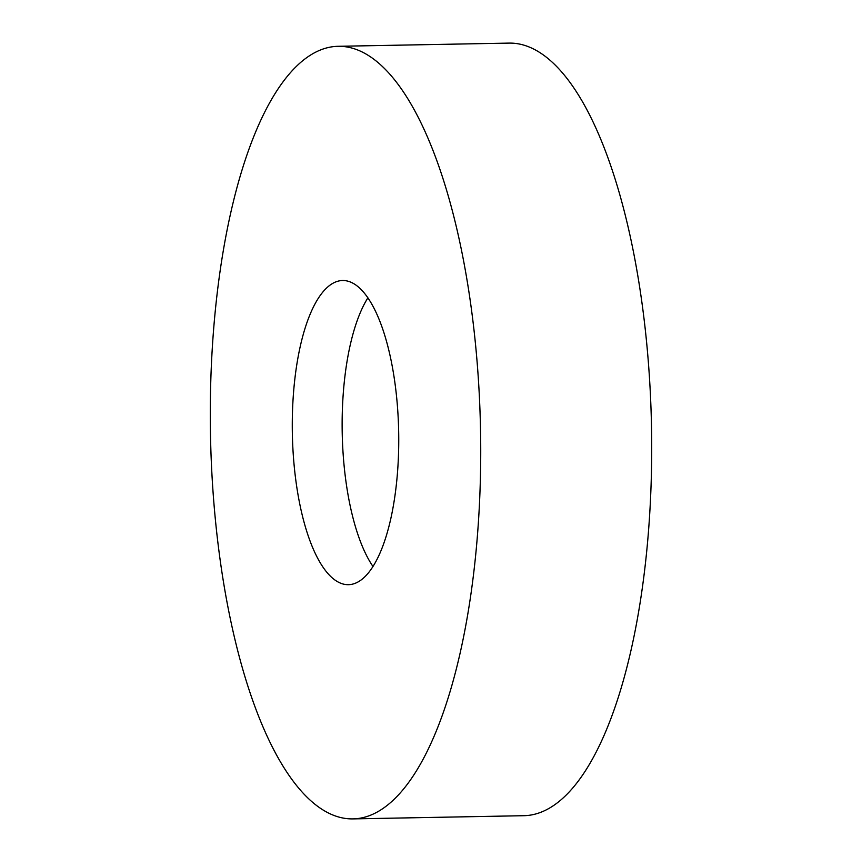 <?xml version="1.0" encoding="UTF-8"?>
<svg xmlns="http://www.w3.org/2000/svg" width="862" height="862" viewBox="0 0 862 862"><rect width="100%" height="100%" fill="white"/><g stroke="black" fill="none" stroke-linecap="round" stroke-linejoin="round"><path stroke-width="1.29" d="M213.895 325.998A386.37 135.086 88.9 0 1 338.27 46.3A386.37 135.086 88.9 0 1 477.128 539.203A386.37 135.086 88.9 0 1 352.741 818.9A386.37 135.086 88.9 0 1 213.895 325.998M338.27 46.3L509.259 43.1A386.37 135.086 88.9 0 1 648.105 536.002A386.37 135.086 88.9 0 1 523.73 815.7L352.741 818.9M372.955 566.463A152.111 53.185 88.9 0 1 343.561 389.699A152.111 53.185 88.9 0 1 367.923 297.81M397.328 474.574A152.111 53.185 88.9 0 1 348.356 584.684A152.111 53.185 88.9 0 1 293.694 390.637A152.111 53.185 88.9 0 1 342.656 280.516A152.111 53.185 88.9 0 1 397.328 474.574"/></g></svg>
